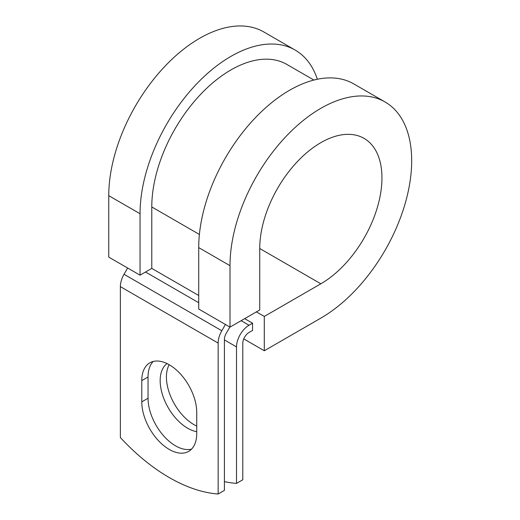 <?xml version="1.0" encoding="UTF-8"?>
<svg xmlns="http://www.w3.org/2000/svg" width="520" height="520" viewBox="0 0 520 520"><rect width="100%" height="100%" fill="white"/><g stroke="black" fill="none" stroke-linecap="round" stroke-linejoin="round"><path stroke-width="0.78" d="M169.254 449.443A38.857 22.431 -120 0 0 188.682 451.366A38.857 22.431 -120 0 0 196.729 433.576L196.729 412.353A38.857 22.431 -120 0 0 179.77 373.25A38.857 22.431 -120 0 0 149.825 362.837A38.857 22.431 -120 0 0 141.778 380.627L141.778 401.856A38.857 22.431 -120 0 0 169.254 449.443M153.212 361.472A38.857 22.431 -120 0 0 148.037 377.013L148.037 398.242A38.857 22.431 -120 0 0 175.513 445.829A38.857 22.431 -120 0 0 191.561 449.124M196.729 426.069A38.857 22.431 60 0 1 193.895 424.606A38.857 22.431 60 0 1 169.195 364.728M196.729 431.678A38.857 22.431 60 0 1 187.636 428.214A38.857 22.431 60 0 1 162.591 395.063A38.857 22.431 60 0 1 167.05 363.591M224.406 481.631A172.848 99.794 -120 0 0 236.529 483.385L242.788 479.772L242.788 343.31A8.853 5.109 -60 0 1 249.041 332.475L252.564 330.44L252.564 323.213L244.66 318.65M236.529 483.385L236.529 346.925A17.7 10.218 -60 0 1 249.041 325.247L252.564 323.213M127.653 268.021L124.033 274.3A17.7 10.218 120 0 0 120.367 286.631L120.367 437.548A172.848 99.794 60 0 0 218.147 494L224.406 490.386L224.406 339.469A8.853 5.109 120 0 1 226.239 333.307L229.859 327.028M225.433 324.474L221.812 330.752A17.7 10.218 120 0 0 218.147 343.083L218.147 494M199.394 234.448L151.781 206.96A111.872 64.591 -60 0 1 200.616 94.38A111.872 64.591 -60 0 1 286.819 64.409L313.911 80.054M151.781 206.96L151.781 268.405L140.049 275.178L108.758 257.114L108.758 195.669A128.459 74.165 -60 0 1 164.834 66.391A128.459 74.165 -60 0 1 263.829 31.974L295.113 50.037A128.459 74.165 -60 0 1 317.363 79.255M259.727 248.508L320.84 283.797A86.424 49.901 -60 0 0 377.299 207.636A86.424 49.901 -60 0 0 364.052 138.379A86.424 49.901 -60 0 0 297.453 161.538A86.424 49.901 -60 0 0 259.727 248.508L259.727 309.953L230.003 327.113L230.003 265.675A128.459 74.165 -60 0 1 286.078 136.39A128.459 74.165 -60 0 1 385.073 101.972A128.459 74.165 -60 0 1 404.762 204.912A128.459 74.165 -60 0 1 320.84 318.117L264.297 350.76L243.75 338.897M256.392 311.877L264.297 316.44L264.297 350.76M320.84 283.797L264.297 316.44M230.003 265.675L198.718 247.605A128.459 74.165 -60 0 1 254.794 118.326A128.459 74.165 -60 0 1 353.782 83.909L385.073 101.972M140.049 275.178L140.049 213.733A128.459 74.165 -60 0 1 196.125 84.455A128.459 74.165 -60 0 1 295.113 50.037M198.718 247.605L198.718 309.049L230.003 327.113M249.041 325.247L241.144 320.684M218.147 343.083L120.367 286.631M236.529 346.925L224.406 339.924M198.718 295.497L151.781 268.405M198.718 302.725L145.522 272.019M221.812 330.752L124.033 274.3M148.037 377.013L141.778 380.627M148.037 398.242L141.778 401.856M140.049 213.733L108.758 195.669"/></g></svg>
